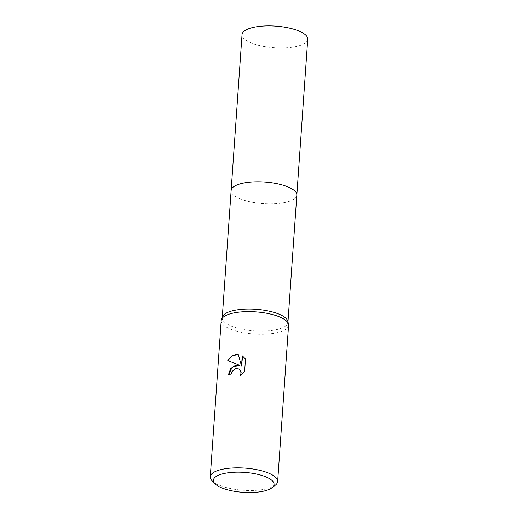 <?xml version="1.0" encoding="UTF-8"?>
<svg xmlns="http://www.w3.org/2000/svg" width="518" height="518" viewBox="0 0 518 518"><rect width="100%" height="100%" fill="white"/><g stroke="black" fill="none" stroke-linecap="round" stroke-linejoin="round"><path stroke-width="0.39" stroke-dasharray="2.59 1.94" d="M296.827 195.131A32.925 10.826 4 0 1 296.005 197.254A32.925 10.826 4 0 1 279.247 203.393A32.925 10.826 4 0 1 231.656 192.754A32.925 10.826 4 0 1 231.132 190.533M296.82 195.234A32.932 10.826 4 0 1 296.011 197.254A32.932 10.826 4 0 1 279.247 203.393A32.932 10.826 4 0 1 231.65 192.754A32.932 10.826 4 0 1 231.125 190.643M287.846 321.335A32.925 10.826 4 0 1 287.93 322.39A32.925 10.826 4 0 1 270.344 330.652A32.925 10.826 4 0 1 222.235 317.793A32.925 10.826 4 0 1 222.462 316.763M288.571 325.31A33.774 11.105 4 0 1 270.538 333.786A33.774 11.105 4 0 1 221.192 320.597M275.272 485.236A33.774 11.105 4 0 1 259.615 490.002A33.774 11.105 4 0 1 212.108 480.821M228.665 374.527L228.652 374.676A33.437 10.995 4 0 1 231.488 374.119L232.122 371.736L235.289 368.68L239.251 369.075M240.65 375.142L244.768 371.73L245.487 359.065M227.978 360.528L239.569 365.417M245.649 359.181L242.644 356.093M241.679 366.096L238.241 354.448M296.82 195.28A32.932 10.833 4 0 1 271.244 203.865A32.932 10.833 4 0 1 234.881 196.057A32.932 10.833 4 0 1 231.125 190.689M307.731 39.232A32.925 10.826 4 0 1 282.375 47.967A32.925 10.826 4 0 1 245.791 40.164A32.925 10.826 4 0 1 242.035 34.635M287.969 321.866L287.93 322.39M222.274 317.269L222.235 317.793"/><path stroke-width="0.78" d="M231.125 190.689A32.932 10.833 4 0 1 231.132 190.533A32.925 10.826 4 0 1 248.718 182.271A32.925 10.826 4 0 1 296.827 195.131L287.969 321.866M231.125 190.643A32.932 10.826 4 0 1 248.718 182.265A32.932 10.826 4 0 1 296.82 195.234M215.074 483.838L212.108 480.821A33.774 11.105 4 0 1 210.269 476.813L221.192 320.597A33.774 11.105 4 0 1 221.426 319.541L222.462 316.763A32.925 10.826 4 0 1 239.821 309.531A32.925 10.826 4 0 1 287.846 321.335L288.487 324.229A33.774 11.105 4 0 1 288.571 325.31L277.648 481.526A33.774 11.105 4 0 1 275.272 485.236L271.918 487.814A30.394 9.997 4 0 1 257.828 492.1A30.394 9.997 4 0 1 215.074 483.838A30.394 9.997 4 0 1 229.649 472.604A30.394 9.997 4 0 1 264.031 476.171A30.394 9.997 4 0 1 271.918 487.814M221.426 319.541A33.774 11.105 4 0 1 239.225 312.121A33.774 11.105 4 0 1 288.487 324.229M235.522 365.151L239.413 365.307L227.791 360.457L231.404 356.242L236.279 354.325L238.215 354.351L241.524 365.986L242.23 355.814L242.573 356.034L245.487 359.065L244.606 371.62L240.326 375.336L241.038 373.044L240.352 370.24L239.174 369.017L235.282 368.518L231.96 371.626L231.326 374.009A33.774 11.105 -176 0 0 228.49 374.566L230.62 368.628L235.522 365.151M210.269 476.813A33.774 11.105 4 0 1 228.302 468.337A33.774 11.105 4 0 1 277.648 481.526M228.665 374.527L232.239 367.107L239.413 365.307M239.251 369.075L240.507 370.351L241.168 372.177L240.65 375.142M242.644 356.093L241.524 365.986M238.241 354.448L232.388 355.795L227.978 360.528M296.833 195.124L307.731 39.232A32.925 10.826 4 0 0 303.975 33.702A32.925 10.826 4 0 0 267.392 25.9A32.925 10.826 4 0 0 242.035 34.635L231.132 190.533A32.932 10.833 4 0 1 256.488 181.792A32.932 10.833 4 0 1 293.078 189.601A32.932 10.833 4 0 1 296.833 195.124A32.932 10.833 4 0 1 296.82 195.28M231.132 190.533L222.274 317.269"/></g></svg>
